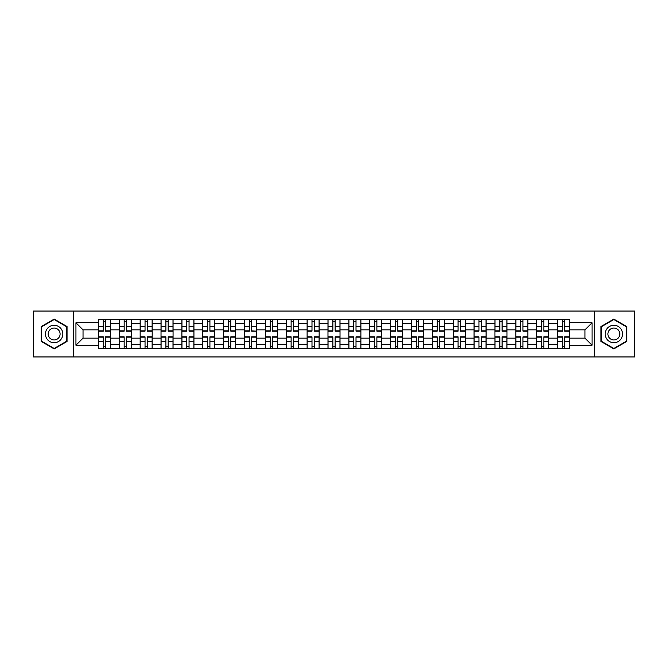 <?xml version="1.0" encoding="UTF-8"?>
<svg xmlns="http://www.w3.org/2000/svg" width="668" height="668" viewBox="0 0 668 668"><rect width="100%" height="100%" fill="white"/><g stroke="black" fill="none" stroke-linecap="round" stroke-linejoin="round"><path stroke-width="1" d="M594.737 356.946L634.6 356.946L634.6 311.054L33.4 311.054L33.4 356.946L594.737 356.946L594.737 311.054M119.288 348.379L119.288 323.696L110.454 323.696L110.454 348.379M110.454 323.696L110.454 319.621M119.288 323.696L119.288 319.621M131.329 319.621L131.329 348.379M140.155 348.379L140.155 319.621M152.195 319.621L152.195 348.379M161.021 348.379L161.021 319.621M173.062 319.621L173.062 348.379M181.896 348.379L181.896 319.621M193.937 319.621L193.937 348.379M202.763 348.379L202.763 319.621M214.804 319.621L214.804 348.379M223.63 348.379L223.63 319.621M235.67 319.621L235.67 348.379M244.505 348.379L244.505 319.621M256.545 319.621L256.545 348.379M265.371 348.379L265.371 319.621M277.412 319.621L277.412 348.379M286.238 348.379L286.238 319.621M298.279 319.621L298.279 348.379M307.113 348.379L307.113 319.621M319.154 319.621L319.154 348.379M327.98 348.379L327.98 319.621M340.02 319.621L340.02 348.379M348.846 348.379L348.846 319.621M360.887 319.621L360.887 348.379M369.721 348.379L369.721 319.621M381.762 319.621L381.762 348.379M390.588 348.379L390.588 319.621M402.629 319.621L402.629 348.379M411.455 348.379L411.455 319.621M423.495 319.621L423.495 348.379M432.33 348.379L432.33 319.621M444.37 319.621L444.37 348.379M453.196 348.379L453.196 319.621M465.237 319.621L465.237 348.379M474.063 348.379L474.063 319.621M486.104 319.621L486.104 348.379M494.938 348.379L494.938 319.621M506.979 319.621L506.979 348.379M515.805 348.379L515.805 319.621M527.845 319.621L527.845 348.379M536.671 348.379L536.671 319.621M548.712 319.621L548.712 348.379M557.546 348.379L557.546 319.621M557.546 338.15L548.712 338.15M536.671 338.15L527.845 338.15M515.805 338.15L506.979 338.15M494.938 338.15L486.104 338.15M474.063 338.15L465.237 338.15M453.196 338.15L444.37 338.15M432.33 338.15L423.495 338.15M411.455 338.15L402.629 338.15M390.588 338.15L381.762 338.15M369.721 338.15L360.887 338.15M348.846 338.15L340.02 338.15M327.98 338.15L319.154 338.15M307.113 338.15L298.279 338.15M286.238 338.15L277.412 338.15M265.371 338.15L256.545 338.15M244.505 338.15L235.67 338.15M223.63 338.15L214.804 338.15M202.763 338.15L193.937 338.15M181.896 338.15L173.062 338.15M161.021 338.15L152.195 338.15M140.155 338.15L131.329 338.15M119.288 338.15L110.454 338.15M557.546 329.85L548.712 329.85M536.671 329.85L527.845 329.85M515.805 329.85L506.979 329.85M494.938 329.85L486.104 329.85M474.063 329.85L465.237 329.85M453.196 329.85L444.37 329.85M432.33 329.85L423.495 329.85M411.455 329.85L402.629 329.85M390.588 329.85L381.762 329.85M369.721 329.85L360.887 329.85M348.846 329.85L340.02 329.85M327.98 329.85L319.154 329.85M307.113 329.85L298.279 329.85M286.238 329.85L277.412 329.85M265.371 329.85L256.545 329.85M244.505 329.85L235.67 329.85M223.63 329.85L214.804 329.85M202.763 329.85L193.937 329.85M181.896 329.85L173.062 329.85M161.021 329.85L152.195 329.85M140.155 329.85L131.329 329.85M119.288 329.85L110.454 329.85M83.032 338.15L98.413 338.15L98.413 329.85L83.032 329.85L83.032 338.15L75.943 345.239L75.943 322.761L98.413 322.761L98.413 329.85M569.587 329.85L569.587 338.15L584.968 338.15L584.968 329.85L569.587 329.85L569.587 319.621L98.413 319.621L98.413 322.761M569.587 322.761L592.057 322.761L592.057 345.239L569.587 345.239L569.587 338.15M98.413 338.15L98.413 348.379L569.587 348.379L569.587 345.239M98.413 345.239L75.943 345.239M73.263 356.946L73.263 311.054M67.042 326.543L54.133 319.095L41.224 326.543L41.224 341.457L54.133 348.905L67.042 341.457L67.042 326.543M626.776 326.543L613.867 319.095L600.958 326.543L600.958 341.457L613.867 348.905L626.776 341.457L626.776 326.543M105.577 346.375L103.298 346.375M103.298 321.625L105.577 321.625M126.444 346.375L124.164 346.375M124.164 321.625L126.444 321.625M147.311 346.375L145.039 346.375M145.039 321.625L147.311 321.625M168.186 346.375L165.906 346.375M165.906 321.625L168.186 321.625M189.052 346.375L186.773 346.375M186.773 321.625L189.052 321.625M209.919 346.375L207.648 346.375M207.648 321.625L209.919 321.625M230.794 346.375L228.514 346.375M228.514 321.625L230.794 321.625M251.661 346.375L249.381 346.375M249.381 321.625L251.661 321.625M272.527 346.375L270.256 346.375M270.256 321.625L272.527 321.625M293.402 346.375L291.123 346.375M291.123 321.625L293.402 321.625M314.269 346.375L311.989 346.375M311.989 321.625L314.269 321.625M335.136 346.375L332.864 346.375M332.864 321.625L335.136 321.625M356.011 346.375L353.731 346.375M353.731 321.625L356.011 321.625M376.877 346.375L374.598 346.375M374.598 321.625L376.877 321.625M397.744 346.375L395.473 346.375M395.473 321.625L397.744 321.625M418.619 346.375L416.339 346.375M416.339 321.625L418.619 321.625M439.486 346.375L437.206 346.375M437.206 321.625L439.486 321.625M460.352 346.375L458.081 346.375M458.081 321.625L460.352 321.625M481.227 346.375L478.948 346.375M478.948 321.625L481.227 321.625M502.094 346.375L499.814 346.375M499.814 321.625L502.094 321.625M522.96 346.375L520.689 346.375M520.689 321.625L522.96 321.625M543.835 346.375L541.556 346.375M541.556 321.625L543.835 321.625M564.702 346.375L562.423 346.375M562.423 321.625L564.702 321.625M75.943 322.761L83.032 329.85M584.968 338.15L592.057 345.239M584.968 329.85L592.057 322.761M105.577 331.128L105.577 319.755L110.387 319.755L110.387 331.128L105.577 331.128M103.298 321.492L105.577 321.492M107.515 319.755L98.48 319.755L98.48 331.128L103.298 331.128L103.298 319.755L101.361 319.755M103.298 336.872L103.298 348.245L98.48 348.245L98.48 336.872L103.298 336.872M105.577 346.508L103.298 346.508M101.361 348.245L110.387 348.245L110.387 336.872L105.577 336.872L105.577 348.245L107.515 348.245M126.444 331.128L126.444 319.755L131.262 319.755L131.262 331.128L126.444 331.128M124.164 321.492L126.444 321.492M128.381 319.755L119.355 319.755L119.355 331.128L124.164 331.128L124.164 319.755L122.227 319.755M147.311 331.128L147.311 319.755L152.129 319.755L152.129 331.128L147.311 331.128M145.039 321.492L147.311 321.492M149.248 319.755L140.222 319.755L140.222 331.128L145.039 331.128L145.039 319.755L143.102 319.755M46.601 338.35A8.692 8.692 0 0 0 58.483 341.532A8.692 8.692 0 0 0 61.665 329.65A8.692 8.692 0 0 0 49.791 326.468A8.692 8.692 0 0 0 46.601 338.35M48.981 336.973A5.954 5.954 0 0 0 57.114 339.152A5.954 5.954 0 0 0 59.293 331.027A5.954 5.954 0 0 0 51.16 328.848A5.954 5.954 0 0 0 48.981 336.973M54.133 319.554L66.641 326.777L66.641 341.223L54.133 348.445L41.625 341.223L41.625 326.777L54.133 319.554M606.335 338.35A8.692 8.692 0 0 0 618.209 341.532A8.692 8.692 0 0 0 621.399 329.65A8.692 8.692 0 0 0 609.517 326.468A8.692 8.692 0 0 0 606.335 338.35M608.707 336.973A5.954 5.954 0 0 0 616.84 339.152A5.954 5.954 0 0 0 619.019 331.027A5.954 5.954 0 0 0 610.886 328.848A5.954 5.954 0 0 0 608.707 336.973M613.867 319.554L626.375 326.777L626.375 341.223L613.867 348.445L601.359 341.223L601.359 326.777L613.867 319.554M124.164 336.872L124.164 348.245L119.355 348.245L119.355 336.872L124.164 336.872M126.444 346.508L124.164 346.508M122.227 348.245L131.262 348.245L131.262 336.872L126.444 336.872L126.444 348.245L128.381 348.245M145.039 336.872L145.039 348.245L140.222 348.245L140.222 336.872L145.039 336.872M147.311 346.508L145.039 346.508M143.102 348.245L152.129 348.245L152.129 336.872L147.311 336.872L147.311 348.245L149.248 348.245M168.186 331.128L168.186 319.755L172.995 319.755L172.995 331.128L168.186 331.128M165.906 321.492L168.186 321.492M170.123 319.755L161.088 319.755L161.088 331.128L165.906 331.128L165.906 319.755L163.969 319.755M189.052 331.128L189.052 319.755L193.87 319.755L193.87 331.128L189.052 331.128M186.773 321.492L189.052 321.492M190.99 319.755L181.963 319.755L181.963 331.128L186.773 331.128L186.773 319.755L184.836 319.755M209.919 331.128L209.919 319.755L214.737 319.755L214.737 331.128L209.919 331.128M207.648 321.492L209.919 321.492M211.856 319.755L202.83 319.755L202.83 331.128L207.648 331.128L207.648 319.755L205.711 319.755M165.906 336.872L165.906 348.245L161.088 348.245L161.088 336.872L165.906 336.872M168.186 346.508L165.906 346.508M163.969 348.245L172.995 348.245L172.995 336.872L168.186 336.872L168.186 348.245L170.123 348.245M186.773 336.872L186.773 348.245L181.963 348.245L181.963 336.872L186.773 336.872M189.052 346.508L186.773 346.508M184.836 348.245L193.87 348.245L193.87 336.872L189.052 336.872L189.052 348.245L190.99 348.245M207.648 336.872L207.648 348.245L202.83 348.245L202.83 336.872L207.648 336.872M209.919 346.508L207.648 346.508M205.711 348.245L214.737 348.245L214.737 336.872L209.919 336.872L209.919 348.245L211.856 348.245M230.794 331.128L230.794 319.755L235.604 319.755L235.604 331.128L230.794 331.128M228.514 321.492L230.794 321.492M232.731 319.755L223.696 319.755L223.696 331.128L228.514 331.128L228.514 319.755L226.577 319.755M228.514 336.872L228.514 348.245L223.696 348.245L223.696 336.872L228.514 336.872M230.794 346.508L228.514 346.508M226.577 348.245L235.604 348.245L235.604 336.872L230.794 336.872L230.794 348.245L232.731 348.245M251.661 330.844L256.479 331.128L251.661 331.128L251.661 319.755L256.479 319.755L253.798 319.755M256.479 330.844L256.479 319.755M249.381 321.492L251.661 321.492M253.598 319.755L244.571 319.755L244.571 331.128L249.381 331.128L249.381 319.755L247.444 319.755M249.381 336.872L249.381 348.245L244.571 348.245L244.571 336.872L249.381 336.872M251.661 346.508L249.381 346.508M247.444 348.245L256.479 348.245L256.479 336.872L251.661 336.872L251.661 348.245L253.598 348.245M272.527 331.128L272.527 319.755L277.345 319.755L277.345 331.128L272.527 331.128M270.256 321.492L272.527 321.492M274.464 319.755L265.438 319.755L265.438 331.128L270.256 331.128L270.256 319.755L268.319 319.755M270.256 336.872L270.256 348.245L265.438 348.245L265.438 336.872L270.256 336.872M272.527 346.508L270.256 346.508M268.319 348.245L277.345 348.245L277.345 336.872L272.527 336.872L272.527 348.245L274.464 348.245M293.402 331.128L293.402 319.755L298.212 319.755L298.212 331.128L293.402 331.128M291.123 321.492L293.402 321.492M295.339 319.755L286.305 319.755L286.305 331.128L291.123 331.128L291.123 319.755L289.186 319.755M291.123 336.872L291.123 348.245L286.305 348.245L286.305 336.872L291.123 336.872M293.402 346.508L291.123 346.508M289.186 348.245L298.212 348.245L298.212 336.872L293.402 336.872L293.402 348.245L295.339 348.245M314.269 331.128L314.269 319.755L319.087 319.755L319.087 331.128L314.269 331.128M311.989 321.492L314.269 321.492M309.852 319.755L307.18 319.755L307.18 331.128L311.989 331.128L311.989 319.755L310.052 319.755M307.18 319.755L316.206 319.755M335.136 331.128L335.136 319.755L339.954 319.755L339.954 331.128L335.136 331.128M332.864 321.492L335.136 321.492M337.073 319.755L328.046 319.755L328.046 331.128L332.864 331.128L332.864 319.755L330.927 319.755M356.011 331.128L356.011 319.755L360.82 319.755L360.82 331.128L356.011 331.128M353.731 321.492L356.011 321.492M351.593 319.755L348.913 319.755L348.913 331.128L353.731 331.128L353.731 319.755L351.794 319.755M348.913 319.755L357.948 319.755M376.877 331.128L376.877 319.755L381.695 319.755L381.695 331.128L376.877 331.128M374.598 321.492L376.877 321.492M372.46 319.755L369.788 319.755L369.788 331.128L374.598 331.128L374.598 319.755L372.661 319.755M369.788 319.755L378.814 319.755M397.744 331.128L397.744 319.755L402.562 319.755L402.562 331.128L397.744 331.128M395.473 321.492L397.744 321.492M399.681 319.755L390.655 319.755L390.655 331.128L395.473 331.128L395.473 319.755L393.536 319.755M418.619 331.128L418.619 319.755L423.428 319.755L423.428 331.128L418.619 331.128M416.339 321.492L418.619 321.492M420.556 319.755L411.521 319.755L411.521 331.128L416.339 331.128L416.339 319.755L414.402 319.755M311.989 336.872L311.989 348.245L307.18 348.245L307.18 336.872L311.989 336.872M314.269 346.508L311.989 346.508M310.052 348.245L319.087 348.245L319.087 336.872L314.269 336.872L314.269 348.245L316.206 348.245M332.864 336.872L332.864 348.245L328.046 348.245L328.046 336.872L332.864 336.872M335.136 346.508L332.864 346.508M330.927 348.245L339.954 348.245L339.954 336.872L335.136 336.872L335.136 348.245L337.073 348.245M353.731 336.872L353.731 348.245L348.913 348.245L348.913 336.872L353.731 336.872M356.011 346.508L353.731 346.508M351.794 348.245L360.82 348.245L360.82 336.872L356.011 336.872L356.011 348.245L357.948 348.245M374.598 336.872L374.598 348.245L369.788 348.245L369.788 336.872L374.598 336.872M376.877 346.508L374.598 346.508M372.661 348.245L381.695 348.245L381.695 336.872L376.877 336.872L376.877 348.245L378.814 348.245M395.473 336.872L395.473 348.245L390.655 348.245L390.655 336.872L395.473 336.872M397.744 346.508L395.473 346.508M393.536 348.245L402.562 348.245L402.562 336.872L397.744 336.872L397.744 348.245L399.681 348.245M416.339 336.872L416.339 348.245L411.521 348.245L411.521 336.872L416.339 336.872M418.619 346.508L416.339 346.508M414.402 348.245L423.428 348.245L423.428 336.872L418.619 336.872L418.619 348.245L420.556 348.245M439.486 331.128L439.486 319.755L444.303 319.755L444.303 331.128L439.486 331.128M437.206 321.492L439.486 321.492M441.423 319.755L432.396 319.755L432.396 331.128L437.206 331.128L437.206 319.755L435.269 319.755M437.206 336.872L437.206 348.245L432.396 348.245L432.396 336.872L437.206 336.872M439.486 346.508L437.206 346.508M435.269 348.245L444.303 348.245L444.303 336.872L439.486 336.872L439.486 348.245L441.423 348.245M460.352 331.128L460.352 319.755L465.17 319.755L465.17 331.128L460.352 331.128M458.081 321.492L460.352 321.492M462.289 319.755L453.263 319.755L453.263 331.128L458.081 331.128L458.081 319.755L456.144 319.755M458.081 336.872L458.081 348.245L453.263 348.245L453.263 336.872L458.081 336.872M460.352 346.508L458.081 346.508M456.144 348.245L465.17 348.245L465.17 336.872L460.352 336.872L460.352 348.245L462.289 348.245M481.227 331.128L481.227 319.755L486.037 319.755L486.037 331.128L481.227 331.128M478.948 321.492L481.227 321.492M483.164 319.755L474.13 319.755L474.13 331.128L478.948 331.128L478.948 319.755L477.01 319.755M478.948 336.872L478.948 348.245L474.13 348.245L474.13 336.872L478.948 336.872M481.227 346.508L478.948 346.508M477.01 348.245L486.037 348.245L486.037 336.872L481.227 336.872L481.227 348.245L483.164 348.245M502.094 331.128L502.094 319.755L506.912 319.755L506.912 331.128L502.094 331.128M499.814 321.492L502.094 321.492M504.031 319.755L495.005 319.755L495.005 331.128L499.814 331.128L499.814 319.755L497.877 319.755M499.814 336.872L499.814 348.245L495.005 348.245L495.005 336.872L499.814 336.872M502.094 346.508L499.814 346.508M497.877 348.245L506.912 348.245L506.912 336.872L502.094 336.872L502.094 348.245L504.031 348.245M522.96 331.128L522.96 319.755L527.778 319.755L527.778 331.128L522.96 331.128M520.689 321.492L522.96 321.492M524.898 319.755L515.871 319.755L515.871 331.128L520.689 331.128L520.689 319.755L518.752 319.755M520.689 336.872L520.689 348.245L515.871 348.245L515.871 336.872L520.689 336.872M522.96 346.508L520.689 346.508M518.752 348.245L527.778 348.245L527.778 336.872L522.96 336.872L522.96 348.245L524.898 348.245M543.835 331.128L543.835 319.755L548.645 319.755L548.645 331.128L543.835 331.128M541.556 321.492L543.835 321.492M545.773 319.755L536.738 319.755L536.738 331.128L541.556 331.128L541.556 319.755L539.619 319.755M541.556 336.872L541.556 348.245L536.738 348.245L536.738 336.872L541.556 336.872M543.835 346.508L541.556 346.508M539.619 348.245L548.645 348.245L548.645 336.872L543.835 336.872L543.835 348.245L545.773 348.245M564.702 331.128L564.702 319.755L569.52 319.755L569.52 331.128L564.702 331.128M562.423 321.492L564.702 321.492M566.639 319.755L557.613 319.755L557.613 331.128L562.423 331.128L562.423 319.755L560.485 319.755M562.423 336.872L562.423 348.245L557.613 348.245L557.613 336.872L562.423 336.872M564.702 346.508L562.423 346.508M560.485 348.245L569.52 348.245L569.52 336.872L564.702 336.872L564.702 348.245L566.639 348.245M536.671 323.696L527.845 323.696M515.805 323.696L506.979 323.696M494.938 323.696L486.104 323.696M474.063 323.696L465.237 323.696M453.196 323.696L444.37 323.696M432.33 323.696L423.495 323.696M411.455 323.696L402.629 323.696M390.588 323.696L381.762 323.696M369.721 323.696L360.887 323.696M348.846 323.696L340.02 323.696M327.98 323.696L319.154 323.696M307.113 323.696L298.279 323.696M286.238 323.696L277.412 323.696M265.371 323.696L256.545 323.696M244.505 323.696L235.67 323.696M223.63 323.696L214.804 323.696M202.763 323.696L193.937 323.696M181.896 323.696L173.062 323.696M161.021 323.696L152.195 323.696M140.155 323.696L131.329 323.696M557.546 323.696L548.712 323.696M536.671 344.304L527.845 344.304M515.805 344.304L506.979 344.304M494.938 344.304L486.104 344.304M474.063 344.304L465.237 344.304M453.196 344.304L444.37 344.304M432.33 344.304L423.495 344.304M411.455 344.304L402.629 344.304M390.588 344.304L381.762 344.304M369.721 344.304L360.887 344.304M348.846 344.304L340.02 344.304M327.98 344.304L319.154 344.304M307.113 344.304L298.279 344.304M286.238 344.304L277.412 344.304M265.371 344.304L256.545 344.304M244.505 344.304L235.67 344.304M223.63 344.304L214.804 344.304M202.763 344.304L193.937 344.304M181.896 344.304L173.062 344.304M161.021 344.304L152.195 344.304M140.155 344.304L131.329 344.304M119.288 344.304L110.454 344.304M557.546 344.304L548.712 344.304M105.577 330.844L110.387 330.844M105.577 326.326L110.387 326.326M98.48 330.844L103.298 330.844M98.48 326.326L103.298 326.326M103.298 337.156L98.48 337.156M103.298 341.674L98.48 341.674M110.387 337.156L105.577 337.156M110.387 341.674L105.577 341.674M126.444 330.844L131.262 330.844M126.444 326.326L131.262 326.326M119.355 330.844L124.164 330.844M119.355 326.326L124.164 326.326M147.311 330.844L152.129 330.844M147.311 326.326L152.129 326.326M140.222 330.844L145.039 330.844M140.222 326.326L145.039 326.326M124.164 337.156L119.355 337.156M124.164 341.674L119.355 341.674M131.262 337.156L126.444 337.156M131.262 341.674L126.444 341.674M145.039 337.156L140.222 337.156M145.039 341.674L140.222 341.674M152.129 337.156L147.311 337.156M152.129 341.674L147.311 341.674M168.186 330.844L172.995 330.844M168.186 326.326L172.995 326.326M161.088 330.844L165.906 330.844M161.088 326.326L165.906 326.326M189.052 330.844L193.87 330.844M189.052 326.326L193.87 326.326M181.963 330.844L186.773 330.844M181.963 326.326L186.773 326.326M209.919 330.844L214.737 330.844M209.919 326.326L214.737 326.326M202.83 330.844L207.648 330.844M202.83 326.326L207.648 326.326M165.906 337.156L161.088 337.156M165.906 341.674L161.088 341.674M172.995 337.156L168.186 337.156M172.995 341.674L168.186 341.674M186.773 337.156L181.963 337.156M186.773 341.674L181.963 341.674M193.87 337.156L189.052 337.156M193.87 341.674L189.052 341.674M207.648 337.156L202.83 337.156M207.648 341.674L202.83 341.674M214.737 337.156L209.919 337.156M214.737 341.674L209.919 341.674M230.794 330.844L235.604 330.844M230.794 326.326L235.604 326.326M223.696 330.844L228.514 330.844M223.696 326.326L228.514 326.326M228.514 337.156L223.696 337.156M228.514 341.674L223.696 341.674M235.604 337.156L230.794 337.156M235.604 341.674L230.794 341.674M251.661 326.326L256.479 326.326M244.571 330.844L249.381 330.844M244.571 326.326L249.381 326.326M249.381 337.156L244.571 337.156M249.381 341.674L244.571 341.674M256.479 337.156L251.661 337.156M256.479 341.674L251.661 341.674M272.527 330.844L277.345 330.844M272.527 326.326L277.345 326.326M265.438 330.844L270.256 330.844M265.438 326.326L270.256 326.326M270.256 337.156L265.438 337.156M270.256 341.674L265.438 341.674M277.345 337.156L272.527 337.156M277.345 341.674L272.527 341.674M293.402 330.844L298.212 330.844M293.402 326.326L298.212 326.326M286.305 330.844L291.123 330.844M286.305 326.326L291.123 326.326M291.123 337.156L286.305 337.156M291.123 341.674L286.305 341.674M298.212 337.156L293.402 337.156M298.212 341.674L293.402 341.674M314.269 330.844L319.087 330.844M314.269 326.326L319.087 326.326M307.18 330.844L311.989 330.844M307.18 326.326L311.989 326.326M335.136 330.844L339.954 330.844M335.136 326.326L339.954 326.326M328.046 330.844L332.864 330.844M328.046 326.326L332.864 326.326M356.011 330.844L360.82 330.844M356.011 326.326L360.82 326.326M348.913 330.844L353.731 330.844M348.913 326.326L353.731 326.326M376.877 330.844L381.695 330.844M376.877 326.326L381.695 326.326M369.788 330.844L374.598 330.844M369.788 326.326L374.598 326.326M397.744 330.844L402.562 330.844M397.744 326.326L402.562 326.326M390.655 330.844L395.473 330.844M390.655 326.326L395.473 326.326M418.619 330.844L423.428 330.844M418.619 326.326L423.428 326.326M411.521 330.844L416.339 330.844M411.521 326.326L416.339 326.326M311.989 337.156L307.18 337.156M311.989 341.674L307.18 341.674M319.087 337.156L314.269 337.156M319.087 341.674L314.269 341.674M332.864 337.156L328.046 337.156M332.864 341.674L328.046 341.674M339.954 337.156L335.136 337.156M339.954 341.674L335.136 341.674M353.731 337.156L348.913 337.156M353.731 341.674L348.913 341.674M360.82 337.156L356.011 337.156M360.82 341.674L356.011 341.674M374.598 337.156L369.788 337.156M374.598 341.674L369.788 341.674M381.695 337.156L376.877 337.156M381.695 341.674L376.877 341.674M395.473 337.156L390.655 337.156M395.473 341.674L390.655 341.674M402.562 337.156L397.744 337.156M402.562 341.674L397.744 341.674M416.339 337.156L411.521 337.156M416.339 341.674L411.521 341.674M423.428 337.156L418.619 337.156M423.428 341.674L418.619 341.674M439.486 330.844L444.303 330.844M439.486 326.326L444.303 326.326M432.396 330.844L437.206 330.844M432.396 326.326L437.206 326.326M437.206 337.156L432.396 337.156M437.206 341.674L432.396 341.674M444.303 337.156L439.486 337.156M444.303 341.674L439.486 341.674M460.352 330.844L465.17 330.844M460.352 326.326L465.17 326.326M453.263 330.844L458.081 330.844M453.263 326.326L458.081 326.326M458.081 337.156L453.263 337.156M458.081 341.674L453.263 341.674M465.17 337.156L460.352 337.156M465.17 341.674L460.352 341.674M481.227 330.844L486.037 330.844M481.227 326.326L486.037 326.326M474.13 330.844L478.948 330.844M474.13 326.326L478.948 326.326M478.948 337.156L474.13 337.156M478.948 341.674L474.13 341.674M486.037 337.156L481.227 337.156M486.037 341.674L481.227 341.674M502.094 330.844L506.912 330.844M502.094 326.326L506.912 326.326M495.005 330.844L499.814 330.844M495.005 326.326L499.814 326.326M499.814 337.156L495.005 337.156M499.814 341.674L495.005 341.674M506.912 337.156L502.094 337.156M506.912 341.674L502.094 341.674M522.96 330.844L527.778 330.844M522.96 326.326L527.778 326.326M515.871 330.844L520.689 330.844M515.871 326.326L520.689 326.326M520.689 337.156L515.871 337.156M520.689 341.674L515.871 341.674M527.778 337.156L522.96 337.156M527.778 341.674L522.96 341.674M543.835 330.844L548.645 330.844M543.835 326.326L548.645 326.326M536.738 330.844L541.556 330.844M536.738 326.326L541.556 326.326M541.556 337.156L536.738 337.156M541.556 341.674L536.738 341.674M548.645 337.156L543.835 337.156M548.645 341.674L543.835 341.674M564.702 330.844L569.52 330.844M564.702 326.326L569.52 326.326M557.613 330.844L562.423 330.844M557.613 326.326L562.423 326.326M562.423 337.156L557.613 337.156M562.423 341.674L557.613 341.674M569.52 337.156L564.702 337.156M569.52 341.674L564.702 341.674"/></g></svg>
